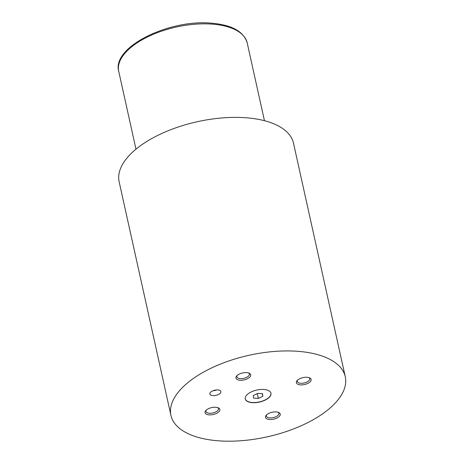 <?xml version="1.0" encoding="UTF-8"?>
<svg xmlns="http://www.w3.org/2000/svg" width="464" height="464" viewBox="0 0 464 464"><rect width="100%" height="100%" fill="white"/><g stroke="black" fill="none" stroke-linecap="round" stroke-linejoin="round"><path stroke-width="0.7" d="M212.872 395.601A5.638 2.639 167.5 0 0 218.521 394.458A5.638 2.639 167.5 0 0 220.899 391.558A5.638 2.639 167.5 0 0 217.912 389.951A5.638 2.639 167.5 0 0 212.263 391.094A5.638 2.639 167.5 0 0 209.885 394A5.638 2.639 167.5 0 0 212.872 395.601M213.04 390.746A5.638 2.639 167.5 0 0 216.665 389.94M252.225 402.659A13.16 6.16 167.5 0 0 265.402 399.991A13.16 6.16 167.5 0 0 270.953 393.217A13.16 6.16 167.5 0 0 263.981 389.47A13.16 6.16 167.5 0 0 250.804 392.144A13.16 6.16 167.5 0 0 245.259 398.912A13.16 6.16 167.5 0 0 252.225 402.659M245.241 398.831A13.16 6.16 167.5 0 0 252.19 402.497A13.16 6.16 167.5 0 0 265.298 399.864A13.16 6.16 167.5 0 0 270.93 393.136M300.365 384.865A7.563 3.538 167.5 0 0 309.471 382.394A7.563 3.538 167.5 0 0 309.61 377.858A7.563 3.538 167.5 0 0 307.127 377.284A7.563 3.538 167.5 0 0 297.076 380.637A7.563 3.538 167.5 0 0 300.365 384.865M297.552 380.149A6.392 2.993 167.5 0 0 297.285 381.449A6.392 2.993 167.5 0 0 300.666 383.264A6.392 2.993 167.5 0 0 307.069 381.971A6.392 2.993 167.5 0 0 309.761 378.682A6.392 2.993 167.5 0 0 308.966 377.615M209.078 414.845A7.563 3.538 167.5 0 0 218.184 412.374A7.563 3.538 167.5 0 0 218.324 407.833A7.563 3.538 167.5 0 0 215.841 407.264A7.563 3.538 167.5 0 0 205.79 410.611A7.563 3.538 167.5 0 0 209.078 414.845M206.271 410.124A6.392 2.993 167.5 0 0 205.999 411.423A6.392 2.993 167.5 0 0 209.38 413.244A6.392 2.993 167.5 0 0 215.783 411.945A6.392 2.993 167.5 0 0 218.474 408.656A6.392 2.993 167.5 0 0 217.68 407.595M269.485 419.497A7.563 3.538 167.5 0 0 278.591 417.026A7.563 3.538 167.5 0 0 278.725 412.484A7.563 3.538 167.5 0 0 276.248 411.916A7.563 3.538 167.5 0 0 266.197 415.263A7.563 3.538 167.5 0 0 269.485 419.497M266.672 414.775A6.392 2.993 167.5 0 0 266.4 416.075A6.392 2.993 167.5 0 0 269.787 417.896A6.392 2.993 167.5 0 0 276.19 416.597A6.392 2.993 167.5 0 0 278.881 413.308A6.392 2.993 167.5 0 0 278.087 412.247M239.963 380.219A7.563 3.538 167.5 0 0 249.064 377.742A7.563 3.538 167.5 0 0 249.203 373.207A7.563 3.538 167.5 0 0 246.72 372.633A7.563 3.538 167.5 0 0 236.669 375.985A7.563 3.538 167.5 0 0 239.963 380.219M237.15 375.498A6.392 2.993 167.5 0 0 236.878 376.797A6.392 2.993 167.5 0 0 240.259 378.612A6.392 2.993 167.5 0 0 246.662 377.319A6.392 2.993 167.5 0 0 249.359 374.03A6.392 2.993 167.5 0 0 248.559 372.963M345.274 376.739L293.497 143.19A89.285 41.777 167.5 0 0 246.222 117.781A89.285 41.777 167.5 0 0 156.786 135.888A89.285 41.777 167.5 0 0 119.155 181.842L170.932 415.39A89.285 41.777 167.5 0 0 218.213 440.8A89.285 41.777 167.5 0 0 307.644 422.692A89.285 41.777 167.5 0 0 345.274 376.739A89.285 41.777 167.5 0 0 297.998 351.329A89.285 41.777 167.5 0 0 208.562 369.443A89.285 41.777 167.5 0 0 170.932 415.39M262.81 396.268L262.537 393.733L257.798 393.368L253.327 395.537L253.599 398.077L258.338 398.443L262.81 396.268L262.241 393.71M257.271 393.623L258.338 398.443M212.35 24.134A65.789 30.786 167.5 0 0 146.45 37.474A65.789 30.786 167.5 0 0 118.726 71.334C111.633 47.044 169.319 18.966 211.654 23.2C231.843 24.923 243.687 31.477 247.19 42.856A65.789 30.786 167.5 0 0 212.35 24.134M118.726 71.334L135.981 149.182M247.19 42.856L264.445 120.698"/></g></svg>
